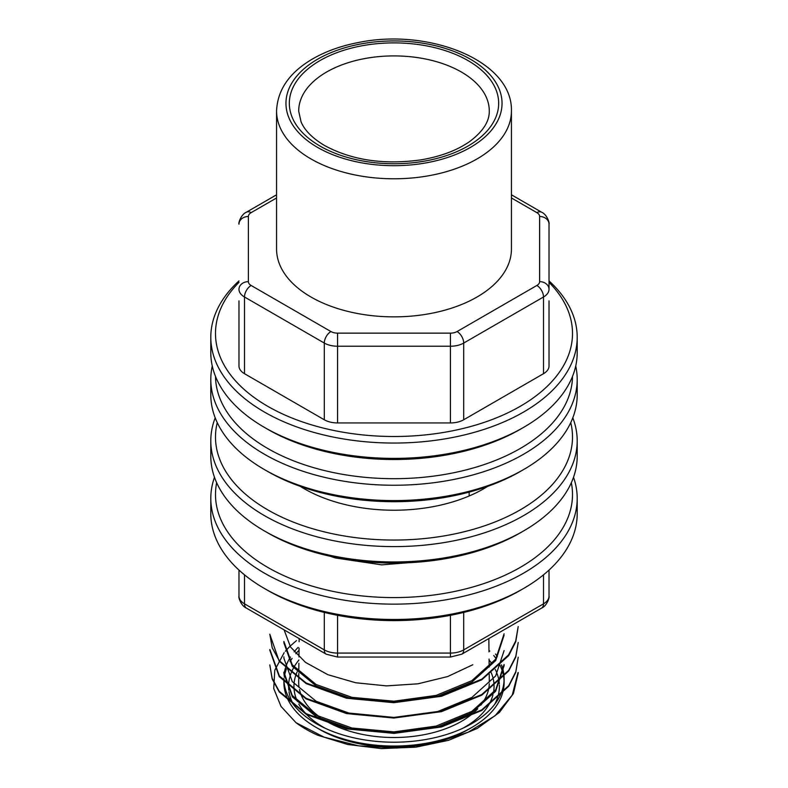 <?xml version="1.0" encoding="UTF-8"?>
<svg xmlns="http://www.w3.org/2000/svg" width="788" height="788" viewBox="0 0 788 788"><rect width="100%" height="100%" fill="white"/><g stroke="black" fill="none" stroke-linecap="round" stroke-linejoin="round"><path stroke-width="1.18" d="M216.67 482.739A178.502 103.061 0 0 0 267.782 567.409A178.502 103.061 0 0 0 471.648 587.326A178.502 103.061 0 0 0 571.33 482.739M330.349 556.298A124.484 71.866 0 0 0 335.58 557.993L381.717 564.858L428.672 561.105M573.516 477.272A183.2 105.769 180 0 1 577.2 498.371A183.2 105.769 180 0 1 464.112 596.092A183.2 105.769 180 0 1 264.453 573.162A183.2 105.769 180 0 1 210.8 498.371A183.2 105.769 180 0 1 214.484 477.272M210.8 498.371L210.8 513.707A183.2 105.769 0 0 0 264.453 588.498A183.2 105.769 0 0 0 523.547 588.498A183.2 105.769 0 0 0 577.2 513.707L577.2 498.371M264.453 588.498L267.782 590.419L264.453 588.498M523.547 588.498L520.218 590.419A178.502 103.061 180 0 1 267.782 590.419M549.019 570.079L549.019 596.152C549.738 597.452 546.882 605.923 541.563 608.119A9.397 5.427 -120 0 0 543.513 603.825L543.513 574.836M238.981 570.079L238.981 596.152L238.981 570.079M523.547 469.599L520.218 471.519A178.502 103.061 180 0 1 267.782 471.519L264.453 469.599A183.2 105.769 0 0 0 523.547 469.599A183.2 105.769 0 0 0 577.2 394.808L577.2 379.471A183.2 105.769 180 0 1 464.112 477.193A183.2 105.769 180 0 1 264.453 454.262A183.2 105.769 180 0 1 210.8 379.471A183.2 105.769 180 0 1 212.277 366.046M575.723 366.046A183.2 105.769 180 0 1 577.2 379.471M210.8 379.471L210.8 394.808A183.2 105.769 0 0 0 264.453 469.599L264.453 469.599M215.498 376.437A178.502 103.061 0 0 0 267.782 448.51A178.502 103.061 0 0 0 461.669 470.997A178.502 103.061 0 0 0 572.502 376.437M523.547 530.964L520.218 532.885A178.502 103.061 180 0 1 267.782 532.885L264.453 530.964A183.2 105.769 0 0 0 523.547 530.964A183.2 105.769 0 0 0 577.2 456.183L577.2 440.837A183.2 105.769 180 0 1 464.112 538.559A183.2 105.769 180 0 1 264.453 515.628A183.2 105.769 180 0 1 210.8 440.837A183.2 105.769 180 0 1 215.193 417.827M572.807 417.827A183.2 105.769 180 0 1 577.2 440.837M210.8 440.837L210.8 456.183A183.2 105.769 0 0 0 264.453 530.964A183.2 105.769 0 0 0 264.453 530.974M217.242 422.614A178.502 103.061 0 0 0 267.782 509.875A178.502 103.061 0 0 0 473.677 529.221A178.502 103.061 0 0 0 570.758 422.614M300.346 486.383A126.829 73.225 0 0 0 304.316 488.777A126.829 73.225 0 0 0 487.654 486.383M244.487 373.689L324.292 419.768L324.292 343.056L244.487 296.987L244.487 373.689A18.794 10.845 180 0 1 238.981 366.026L238.981 300.868M463.708 419.768L543.513 373.689L543.513 296.987L463.708 343.056L463.708 419.768A18.794 10.845 180 0 1 450.431 422.939L450.431 346.228L337.569 346.228L337.569 422.939L450.431 422.939M518.179 673.188L513.421 693.558L499.385 712.47L477.183 728.476L448.608 740.306L415.867 747.162L381.293 748.6L347.725 744.493L317.702 735.214A124.199 71.708 180 0 1 296.002 722.685L324.045 737.125L358.688 745.862L396.738 748.048L434.375 743.33L468.151 732.219L495.091 715.731L512.22 695.144L518.011 672.578M269.821 664.914L272.175 678.379L279.238 691.332L306.217 713.721L346.484 728.289L394.02 732.781L441.605 726.329L481.754 709.889L508.772 685.599L515.825 671.662L518.199 657.241L515.776 672.341L508.723 686.269L481.872 710.421L441.546 726.95L394.099 733.382L346.612 728.92L306.197 714.302L279.287 692.002L272.185 679.02L269.801 664.914M269.9 649.568L279.366 675.966L306.158 698.335L346.553 712.815L393.931 717.415L441.507 711.012L481.793 694.524L508.713 670.342L515.785 656.394L518.199 642.506L515.795 657.025L508.654 671.012L481.783 695.144L441.487 711.643L393.842 718.045L346.484 713.544L306.089 698.907L279.228 676.626L269.801 650.179M269.821 634.222L272.205 647.766L279.277 660.728L306.168 683.009L346.484 697.597L394.03 702.01L441.428 695.637L481.872 679.118L508.595 654.858L515.707 640.989L518.189 626.558L515.795 641.619L508.723 655.586L481.734 679.817L441.536 696.267L393.862 702.699L346.424 698.198L306.168 683.6L279.208 661.23L269.801 634.222M296.495 640.585L290.023 646.219M289.56 646.682L285.325 651.262M284.153 652.691L274.766 670.253L273.731 688.535L281.011 706.412L296.002 722.685M298.091 647.411A110.113 63.572 0 0 0 294.141 651.853M290.447 657.034A110.113 63.572 0 0 0 288.901 659.684M288.506 660.423A110.113 63.572 0 0 0 285.611 667.446M285.374 668.244A110.113 63.572 0 0 0 284.054 675.227M316.136 727.423A110.113 63.572 0 0 0 471.864 727.423L468.535 729.343A105.415 60.863 180 0 1 319.465 729.343L316.136 727.423A110.113 63.572 0 0 1 283.887 682.477L283.887 678.635A110.113 63.572 0 0 0 394 742.207A110.113 63.572 0 0 0 504.113 678.635A110.113 63.572 0 0 0 503.552 672.253M503.434 671.632A110.113 63.572 0 0 0 501.493 664.865M497.317 656.65A110.113 63.572 0 0 0 495.514 654.01M299.026 650.307A110.113 63.572 0 0 0 295.786 653.725M292.102 658.384A110.113 63.572 0 0 0 290.023 661.556M286.468 668.805A110.113 63.572 0 0 0 286.28 669.308M285.995 670.125A110.113 63.572 0 0 0 284.281 677.148M471.864 727.423A110.113 63.572 0 0 0 504.113 682.477L504.113 678.635M504.054 680.556A110.113 63.572 0 0 0 503.187 674.292M503.03 673.612A110.113 63.572 0 0 0 500.725 666.825M500.38 666.077A110.113 63.572 0 0 0 499.937 665.131M496.056 658.61A110.113 63.572 0 0 0 493.712 655.508M489.762 651.095A110.113 63.572 0 0 0 488.974 650.307M503.995 665.939L495.652 691.243L471.736 712.726L436.138 727.541L393.941 733.264L351.931 729.422L316.096 716.587L292.417 696.907L283.907 673.612M283.907 672.154L292.269 695.509L316.096 715.169L351.891 728.004L393.951 731.885L436.099 726.093L471.864 711.357L495.701 689.795L504.084 664.491M504.103 650.592L495.672 675.946L471.864 697.449L436.069 712.214L393.951 718.006L351.881 714.125L316.106 701.261L292.289 681.63L283.907 658.266M504.093 635.256L495.711 660.561L471.864 682.112L436.099 696.858L393.97 702.65L351.881 698.779L316.096 685.934L292.269 666.274L283.916 642.929M283.916 641.471L292.269 664.816L316.096 684.486L351.872 697.331L393.951 701.202L436.099 695.41L471.845 680.674L495.701 659.123L504.093 633.808M284.104 629.868L290.545 647.037L305.478 662.373L327.798 674.666L355.654 682.753L386.484 685.885L417.975 683.807L447.702 676.547L472.8 664.747M298.829 668.47A100.056 57.77 0 0 0 297.569 670.903M297.106 671.898A100.056 57.77 0 0 0 294.18 682.329M294.032 683.846A100.056 57.77 0 0 0 297.46 701.497M298.79 704.078A100.056 57.77 0 0 0 325.424 728.378M462.576 728.378A100.056 57.77 0 0 0 492.973 694.78M493.406 692.898A100.056 57.77 0 0 0 493.288 679.158M492.993 677.907A100.056 57.77 0 0 0 491.239 672.696M489.072 660.029A105.415 60.863 180 0 1 492.017 663.92M495.278 669.426A105.415 60.863 180 0 1 496.755 672.725M497.13 673.72A105.415 60.863 180 0 1 499.316 683.757M499.385 685.048A105.415 60.863 180 0 1 494.608 704.472M293.392 704.472A105.415 60.863 180 0 1 289.009 691.716M288.802 690.199A105.415 60.863 180 0 1 289.639 677.719M289.954 676.557A105.415 60.863 180 0 1 293.53 667.889M294.022 667.032A105.415 60.863 180 0 1 298.928 660.029M238.981 282.34A178.502 103.061 0 0 0 394 436.503A178.502 103.061 0 0 0 549.019 282.34M549.019 300.868L549.019 366.026A18.794 10.845 180 0 1 543.513 373.689M337.569 422.939A18.794 10.845 180 0 1 324.292 419.768M523.547 427.411L520.218 429.332A178.502 103.061 180 0 1 267.782 429.332L264.453 427.411A183.2 105.769 0 0 0 523.547 427.411A183.2 105.769 0 0 0 577.2 352.62L577.2 337.284A183.2 105.769 180 0 1 394 443.053A183.2 105.769 180 0 1 210.8 337.284A183.2 105.769 180 0 1 238.981 280.912M549.019 280.912A183.2 105.769 180 0 1 577.2 337.284M210.8 337.284L210.8 352.62A183.2 105.769 0 0 0 264.453 427.411M539.622 216.483A9.397 7.673 -0 0 1 549.019 224.156L549.019 289.314A18.794 10.845 180 0 1 543.513 296.987A9.397 5.427 60 0 0 536.874 285.473A9.397 5.427 0 0 0 539.622 281.641L539.622 216.483A9.397 5.427 0 0 0 536.874 212.652L511.432 197.965M511.432 110.99L511.432 249.067A117.432 67.798 180 0 1 438.946 311.703A117.432 67.798 180 0 1 310.964 297.007A117.432 67.798 180 0 1 276.568 249.067L276.568 110.99C277.445 90.216 289.009 73.126 311.27 59.711C324.715 51.712 340.377 45.99 358.254 42.542C428.83 27.797 512.791 60.755 511.432 110.99A117.432 67.798 180 0 1 438.946 173.626A117.432 67.798 180 0 1 310.964 158.93A117.432 67.798 180 0 1 276.568 110.99M489.289 683.728A95.318 55.032 180 0 1 480.808 705.201M477.725 708.776A95.318 55.032 180 0 1 328.34 722.369M320.174 717.287A95.318 55.032 180 0 1 299.479 689.549M299.085 687.5A95.318 55.032 180 0 1 298.682 682.132L298.78 673.543M463.708 612.424L463.708 649.893L543.513 603.825A18.794 10.845 0 0 0 549.019 596.152M337.569 615.32L337.569 653.075L450.431 653.075L450.431 615.32M244.487 574.836L244.487 603.825L324.292 649.893L324.292 612.424M238.981 596.152A18.794 10.845 0 0 0 244.487 603.825A9.397 5.427 120 0 0 246.437 608.119C241.118 605.923 238.262 597.452 238.981 596.152M326.232 654.198A9.397 5.427 120 0 1 324.292 649.893A18.794 10.845 0 0 0 337.569 653.075L337.569 657.044L326.232 654.198L246.437 608.119M461.768 654.198L450.431 657.044L450.431 653.075A18.794 10.845 0 0 0 463.708 649.893A9.397 5.427 -120 0 1 461.768 654.198L541.563 608.119M276.568 197.965L251.126 212.652A9.397 5.427 0 0 0 248.378 216.483L248.378 281.641A9.397 5.427 0 0 0 251.126 285.473L330.93 331.551A9.397 5.427 0 0 0 337.569 333.137L450.431 333.137A9.397 5.427 0 0 0 457.07 331.551L536.874 285.473M319.987 146.046A104.666 60.43 180 0 1 366.913 44.946A104.666 60.43 180 0 1 495.1 118.958A104.666 60.43 180 0 1 319.987 146.046M317.603 147.425A108.045 62.38 0 0 0 498.361 119.461A108.045 62.38 0 0 0 366.036 43.064A108.045 62.38 0 0 0 317.603 147.425M489.279 111.266A95.279 55.002 0 0 0 394 55.909A95.279 55.002 0 0 0 298.721 111.266L301.075 121.904C304.661 130.424 312.531 138.324 324.686 145.583C351.773 160.22 383.805 164.997 420.772 159.895C440.945 156.477 457.365 150.262 470.052 141.259C483.005 131.419 489.407 121.421 489.279 111.266M457.07 331.551A9.397 5.427 60 0 1 463.708 343.056A18.794 10.845 180 0 1 450.431 346.228L450.431 333.137M337.569 333.137L337.569 346.228A18.794 10.845 180 0 1 324.292 343.056A9.397 5.427 120 0 1 330.93 331.551M251.126 285.473A9.397 5.427 120 0 0 244.487 296.987A18.794 10.845 180 0 1 238.981 289.314A9.397 7.673 -0 0 1 248.378 281.641M276.568 194.794L246.437 212.189C241.118 214.385 238.262 222.856 238.981 224.156A9.397 7.673 -0 0 1 248.378 216.483M246.437 212.189A9.397 5.427 60 0 1 251.126 212.652M539.622 281.641A9.397 7.673 -0 0 1 549.019 289.314M549.019 224.156C549.738 222.856 546.882 214.385 541.563 212.189A9.397 5.427 120 0 0 536.874 212.652M450.431 657.044L337.569 657.044M469.156 492.126L469.156 495.987M518.199 673.188L518.199 672.578M269.801 650.169L269.801 649.568M504.113 665.939L504.113 664.491M283.887 673.612L283.887 672.154M283.887 658.266L283.887 656.818M283.887 642.929L283.887 641.471M299.154 638.566L299.125 641.737M299.056 648.051L298.957 656.936M298.888 663.289L298.79 672.105M488.846 638.566L488.984 651.893M489.062 659.044L489.151 667.072M489.23 674.203L489.318 682.132M541.563 212.189L511.432 194.794"/></g></svg>
